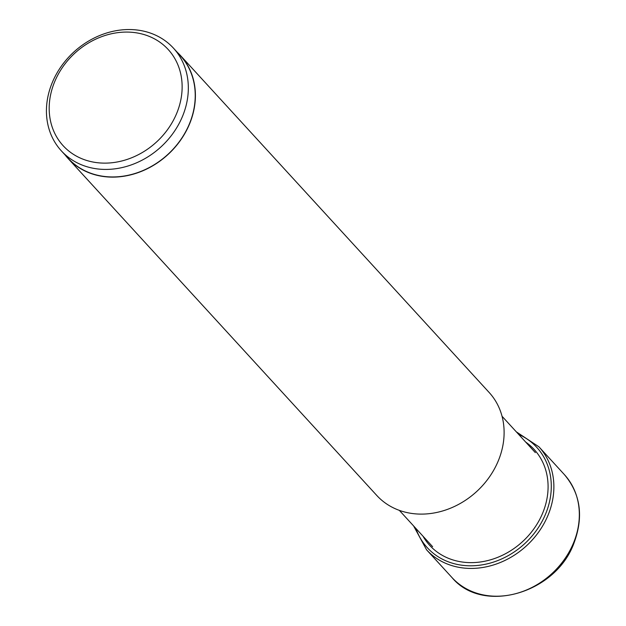 <?xml version="1.0" encoding="UTF-8"?>
<svg xmlns="http://www.w3.org/2000/svg" width="626" height="626" viewBox="0 0 626 626"><rect width="100%" height="100%" fill="white"/><g stroke="black" fill="none" stroke-linecap="round" stroke-linejoin="round"><path stroke-width="0.94" d="M54.329 82.569A71.223 60.331 -42.5 0 0 90.019 161.383A71.223 60.331 -42.5 0 0 176.994 112.633A71.223 60.331 -42.5 0 0 141.296 33.82A71.223 60.331 -42.5 0 0 54.329 82.569M182.847 115.52A76.02 64.4 -42.5 0 0 173.441 48.132A76.02 64.4 -42.5 0 0 51.919 83.438A76.02 64.4 -42.5 0 0 61.325 150.835A76.02 64.4 -42.5 0 0 182.847 115.52M173.441 48.132L180.335 55.651A76.02 64.4 137.5 0 1 189.741 123.048A76.02 64.4 137.5 0 1 68.218 158.355L61.325 150.835M65.167 155.021A76.208 64.556 -42.5 0 0 68.085 158.488A76.208 64.556 -42.5 0 0 189.905 123.087A76.208 64.556 -42.5 0 0 180.468 55.526A76.208 64.556 -42.5 0 0 177.275 52.318M180.468 55.526L489.18 392.51A76.208 64.556 137.5 0 1 498.609 460.071A76.208 64.556 137.5 0 1 376.789 495.471L68.085 158.488M573.831 542.179A76.208 64.556 137.5 0 1 452.011 577.579L426.556 549.792A76.208 64.556 -42.5 0 0 548.376 514.392A76.208 64.556 -42.5 0 0 538.947 446.831L564.394 474.618A76.208 64.556 137.5 0 1 573.831 542.179M518.625 434.374A74.251 62.897 137.5 0 1 545.935 513.163A74.251 62.897 137.5 0 1 478.882 565.317A74.251 62.897 137.5 0 1 415.922 528.461M422.98 536.177A70.894 60.057 -42.5 0 0 484.43 561.303A70.894 60.057 -42.5 0 0 542.969 512.365A70.894 60.057 -42.5 0 0 525.691 442.081M413.598 525.934L426.556 549.792M516.309 431.838L538.947 446.831M564.394 474.618C580.529 493.789 583.761 516.52 574.089 542.797C556.17 593.346 482.849 614.755 452.011 577.579M502.044 416.267L535.347 452.621M399.333 510.362L432.636 546.709"/></g></svg>
